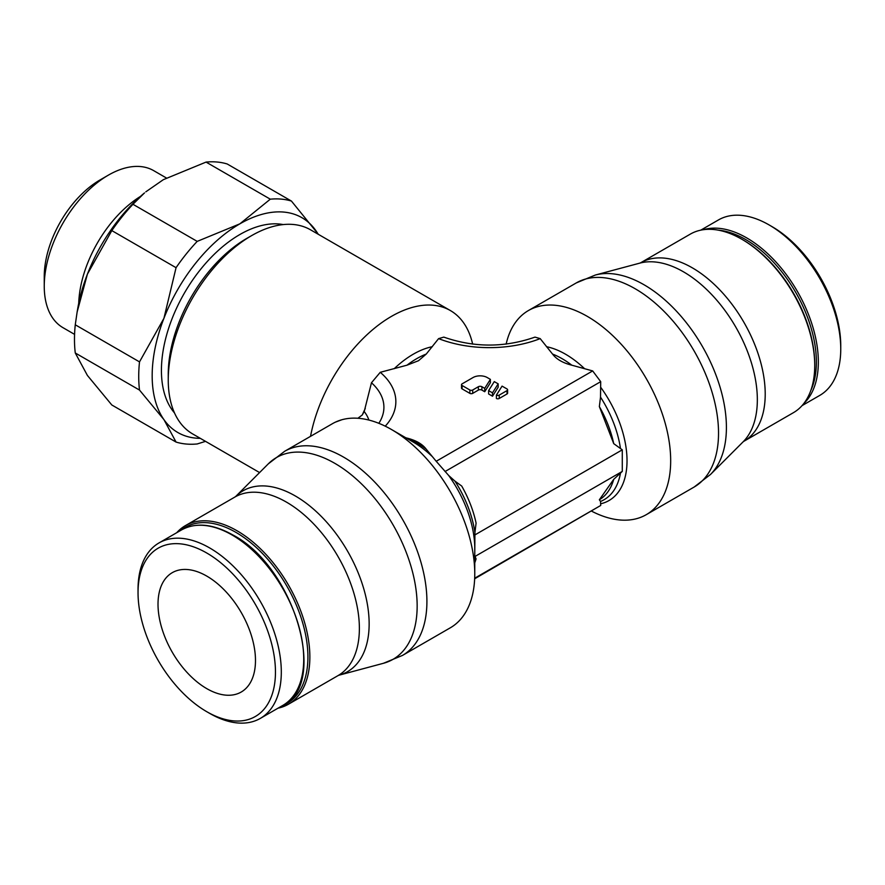 <?xml version="1.0" encoding="UTF-8"?>
<svg xmlns="http://www.w3.org/2000/svg" width="885" height="885" viewBox="0 0 885 885"><rect width="100%" height="100%" fill="white"/><g stroke="black" fill="none" stroke-linecap="round" stroke-linejoin="round"><path stroke-width="1.33" d="M506.143 344.11A117.849 68.045 60 0 1 528.422 310.547A117.849 68.045 60 0 1 619.234 342.13A117.849 68.045 60 0 1 670.675 460.72A117.849 68.045 60 0 1 646.271 514.672A117.849 68.045 60 0 1 591.689 511.209M405.839 437.798L407 438.097C415.95 440.343 422.366 444.038 426.238 449.204L436.205 461.273L592.673 370.926L571.787 365.184C562.838 362.938 556.422 359.233 552.539 354.066L540.193 338.623L534.982 337.119C504.583 347.705 474.194 347.705 443.805 337.119L438.595 338.623L426.238 354.066L418.516 360.715L407 365.184L380.251 372.308L371.468 382.762L364.211 411.547L362.264 414.988L357.883 418.262M474.681 578.226L600.705 505.468L600.528 501.463L599.355 499.782L613.725 479.327L622.277 471.417L622.277 449.834L613.725 443.639L599.355 406.591A81.497 47.049 60 0 1 613.725 443.639M600.705 505.468L474.659 578.779M402.509 655.409L383.415 663.296A116.51 67.271 -120 0 0 417.156 606.004A116.51 67.271 -120 0 0 334.762 463.309A116.51 67.271 -120 0 0 268.277 463.873L284.66 451.284A117.849 68.045 -120 0 1 343.59 457.125A117.849 68.045 -120 0 1 426.913 601.457A117.849 68.045 -120 0 1 402.509 655.409L450.365 627.775A117.849 68.045 -120 0 0 474.769 573.823L474.769 548.623A86.984 50.224 -120 0 0 448.673 475.477L436.205 461.273M310.524 436.36A117.849 68.045 -60 0 1 391.447 316.387A117.849 68.045 -60 0 1 450.365 310.547A117.849 68.045 -60 0 1 472.645 344.11M450.365 310.547L310.502 229.801A117.849 68.045 120 0 0 251.583 235.642L246.705 238.452A110.957 64.063 120 0 0 168.25 374.344L168.25 379.975A117.849 68.045 120 0 0 192.653 433.927L259.582 472.568M206.747 711.684L209.668 713.376A101.31 58.487 -120 0 0 260.323 718.399A101.31 58.487 -120 0 0 281.308 672.014A101.31 58.487 -120 0 0 237.08 570.062A101.31 58.487 -120 0 0 159.012 542.925A101.31 58.487 -120 0 0 138.038 589.299L138.038 592.673A97.173 56.098 -120 0 0 206.747 711.684A97.173 56.098 -120 0 0 275.456 672.014A97.173 56.098 -120 0 0 206.747 553.003A97.173 56.098 -120 0 0 138.038 592.673M278.045 708.166A103.102 59.527 -120 0 0 288.51 704.194A103.102 59.527 -120 0 0 309.861 656.991A103.102 59.527 -120 0 0 264.858 553.236A103.102 59.527 -120 0 0 185.407 525.613A103.102 59.527 -120 0 0 176.734 532.693M282.061 705.843A101.72 58.731 -120 0 0 307.914 656.991A101.72 58.731 -120 0 0 260.489 551.521A101.72 58.731 -120 0 0 180.75 530.38M840.75 349.022L840.75 345.648A97.173 56.098 60 0 0 772.041 226.637L769.12 224.945A101.31 58.487 60 0 1 840.75 349.022A101.31 58.487 60 0 1 819.764 395.407L802.042 405.64M814.731 365.516L814.731 364.388A101.72 58.731 60 0 0 742.803 239.802L741.829 239.238A103.102 59.527 60 0 1 814.731 365.516A103.102 59.527 60 0 1 793.369 412.709L743.865 441.294A103.102 59.527 60 0 0 765.215 394.102A103.102 59.527 60 0 0 692.313 267.823A103.102 59.527 60 0 0 640.762 262.723L639.877 263.111A104.43 60.291 60 0 1 683.486 271.828A104.43 60.291 60 0 1 757.339 399.743A104.43 60.291 60 0 1 743.079 441.869L710.511 474.46A116.51 67.271 60 0 0 726.408 427.455A116.51 67.271 60 0 0 644.026 284.76A116.51 67.271 60 0 0 595.362 275.025L576.279 282.923A117.849 68.045 60 0 1 635.198 288.764A117.849 68.045 60 0 1 718.531 433.097A117.849 68.045 60 0 1 694.128 487.049L710.511 474.46M283.255 224.58A110.957 64.063 120 0 0 239.879 234.514A110.957 64.063 120 0 0 170.75 322.184A110.957 64.063 120 0 0 174.5 412.941M132.96 204.291L144.498 192.919A124.055 71.619 120 0 0 119.519 218.54A124.055 71.619 120 0 0 87.405 274.151L111.82 230.598A134.387 77.592 -60 0 1 121.997 216.88A134.387 77.592 -60 0 1 132.96 204.291L197.2 241.384A134.387 77.592 120 0 0 186.237 253.973A134.387 77.592 120 0 0 176.06 267.69L163.924 318.323A124.055 71.619 -60 0 1 196.027 262.712A124.055 71.619 -60 0 1 239.879 223.828A124.055 71.619 -60 0 1 315.845 230.609A124.055 71.619 -60 0 1 318.18 234.237M176.06 267.69L111.82 230.598M140.405 196.448A90.679 52.348 120 0 0 78.721 303.29M44.25 286.198L44.25 276.562A78.876 45.544 120 0 1 100.027 179.965L108.368 175.141A90.679 52.348 120 0 0 44.25 286.198A90.679 52.348 120 0 0 63.034 327.704L74.572 334.375M206.747 688.619A68.919 39.792 60 0 1 161.723 627.885A68.919 39.792 60 0 1 172.287 572.661A68.919 39.792 60 0 1 206.747 576.08A68.919 39.792 60 0 1 251.771 636.813A68.919 39.792 60 0 1 241.207 692.037A68.919 39.792 60 0 1 206.747 688.619M166.369 177.974L153.702 170.65A90.679 52.348 120 0 0 108.368 175.141L100.027 179.965M200.331 438.352A124.055 71.619 -60 0 1 163.924 419.612A124.055 71.619 -60 0 1 163.924 318.323L139.509 361.888A134.387 77.592 120 0 0 139.509 390.075L75.269 352.982A134.387 77.592 -60 0 1 75.269 324.795L139.509 361.888M291.442 201.072A134.387 77.592 120 0 0 270.301 199.18L206.061 162.088A134.387 77.592 -60 0 1 227.202 163.979L291.442 201.072L318.412 234.37M75.269 352.982L87.405 375.439L111.82 404.987L176.06 442.069A134.387 77.592 120 0 0 197.2 443.96L205.53 441.361M145.815 191.835L163.371 179.655L206.061 162.088M139.509 390.075L163.924 419.612L176.06 442.069M75.269 324.795L77.128 312.04L87.405 274.151A124.055 71.619 120 0 0 77.714 308.599L77.128 312.04M270.301 199.18L239.879 223.828L197.2 241.384M246.705 238.452L251.583 235.642A117.849 68.045 120 0 0 168.25 379.975M640.762 262.723L690.278 234.138A103.102 59.527 60 0 1 741.829 239.238M700.743 230.166L718.465 219.934A101.31 58.487 60 0 1 769.12 224.945M341.698 419.8L335.404 422.145M488.62 390.606L488.62 393.98L492.502 396.214L498.166 387.232L498.166 383.858L492.502 392.84L488.62 390.606L494.284 381.612L498.166 383.858M461.505 384.676L461.505 388.061A2.002 1.151 0 0 0 462.092 388.88L469.869 393.371A2.002 1.151 0 0 0 472.701 393.371L478.365 390.097A2.5 1.449 180 0 1 481.905 390.097L484.714 391.723L490.378 382.74L490.378 379.366L484.714 388.349L481.905 386.723A2.5 1.449 0 0 0 478.365 386.723L472.701 389.997A2.002 1.151 180 0 1 469.869 389.997L462.092 385.495A2.002 1.151 180 0 1 461.505 384.676A2.002 1.151 180 0 1 462.092 383.869L473.055 377.53A10.012 5.775 180 0 1 487.215 377.53L490.378 379.366M496.408 395.097L496.408 398.471A2.002 1.162 0 0 0 499.24 398.471L507.016 393.98A2.002 1.151 0 0 0 507.603 393.161L507.603 389.787A2.002 1.151 180 0 1 507.016 390.606L499.24 395.097A2.002 1.162 180 0 1 496.408 395.097L502.072 386.114L507.016 388.969A2.002 1.151 180 0 1 507.603 389.787M474.769 562.794A81.497 47.049 -120 0 0 476.086 558.789L474.924 557.107A83.809 48.387 -120 0 1 474.769 557.948M474.924 532.571L476.086 523.101A81.497 47.049 -120 0 0 461.716 486.053L454.978 481.152A83.809 48.387 -120 0 1 474.924 532.571L474.769 555.205M474.769 573.823A117.849 68.045 -120 0 0 391.447 429.49A117.849 68.045 -120 0 0 332.517 423.649L284.66 451.284M474.448 555.935L475.555 557.318M448.684 475.499L454.967 481.152M474.769 556.577L622.277 471.417M474.603 535.093L622.277 449.834M613.725 479.327A81.497 47.049 60 0 1 599.355 499.782M599.355 406.591L600.517 397.122L600.705 381.667L592.673 370.926M484.714 391.723L484.714 388.349M492.502 396.214L492.502 392.84M552.539 354.066A83.809 48.387 60 0 1 562.163 358.713A83.809 48.387 60 0 1 571.787 365.184M546.465 346.688A86.984 50.224 60 0 1 565.515 354.199A86.984 50.224 60 0 1 584.576 368.691M600.915 387.575A86.984 50.224 60 0 1 627.022 460.72A86.984 50.224 60 0 1 600.915 503.731M426.238 449.204A83.809 48.387 -120 0 0 416.625 442.743A83.809 48.387 -120 0 0 407 438.097M432.322 456.594A86.984 50.224 -120 0 0 413.273 442.091L391.447 429.49M394.212 368.691A86.984 50.224 -60 0 1 413.273 354.199A86.984 50.224 -60 0 1 432.322 346.688M407 365.184A83.809 48.387 -60 0 1 416.625 358.713A83.809 48.387 -60 0 1 426.238 354.066M181.436 529.982C195.784 522.161 212.898 523.809 232.777 534.927C294.262 566.677 328.877 684.393 282.746 705.456A101.31 58.487 -120 0 0 303.721 659.071A101.31 58.487 -120 0 0 232.091 534.994A101.31 58.487 -120 0 0 181.436 529.982L159.012 542.925M234.923 497.027L235.698 496.463A104.43 60.291 -120 0 1 295.291 495.954A104.43 60.291 -120 0 1 369.145 623.859A104.43 60.291 -120 0 1 338.911 675.222L338.026 675.609A103.102 59.527 -120 0 0 359.376 628.405A103.102 59.527 -120 0 0 286.474 502.138A103.102 59.527 -120 0 0 234.923 497.027L185.407 525.613M703.486 229.691A101.31 58.487 60 0 1 746.697 237.888A101.31 58.487 60 0 1 818.337 361.965A101.31 58.487 60 0 1 803.834 403.494M718.078 230.122A99.928 57.691 60 0 1 745.723 239.581A99.928 57.691 60 0 1 816.379 361.965A99.928 57.691 60 0 1 810.748 390.639M362.264 414.988A86.984 50.224 -60 0 1 365.273 408.505M540.193 338.623A90.469 52.237 180 0 1 438.595 338.623M385.24 426.183A90.469 52.237 0 0 0 380.251 372.308M378.824 423.318A78.533 45.345 0 0 0 371.468 382.762M368.879 420.054A64.605 37.303 0 0 0 364.211 411.547M600.517 397.122A83.809 48.387 60 0 1 620.473 448.54M620.473 473.077A83.809 48.387 60 0 1 600.517 501.463M445.055 471.528L600.705 381.667M462.092 388.88L462.092 385.495M469.869 393.371L469.869 389.997M472.701 393.371L472.701 389.997M481.905 390.097L481.905 386.723M478.365 390.097L478.365 386.723M507.016 393.98L507.016 390.606M499.24 398.471L499.24 395.097M646.271 514.672L694.128 487.049M235.698 496.463L268.277 463.873M639.877 263.111L595.362 275.025M743.079 441.869L743.865 441.294M338.911 675.222L383.415 663.296M338.026 675.609L288.51 704.194M282.746 705.456L260.323 718.399M528.422 310.547L576.279 282.923"/></g></svg>
